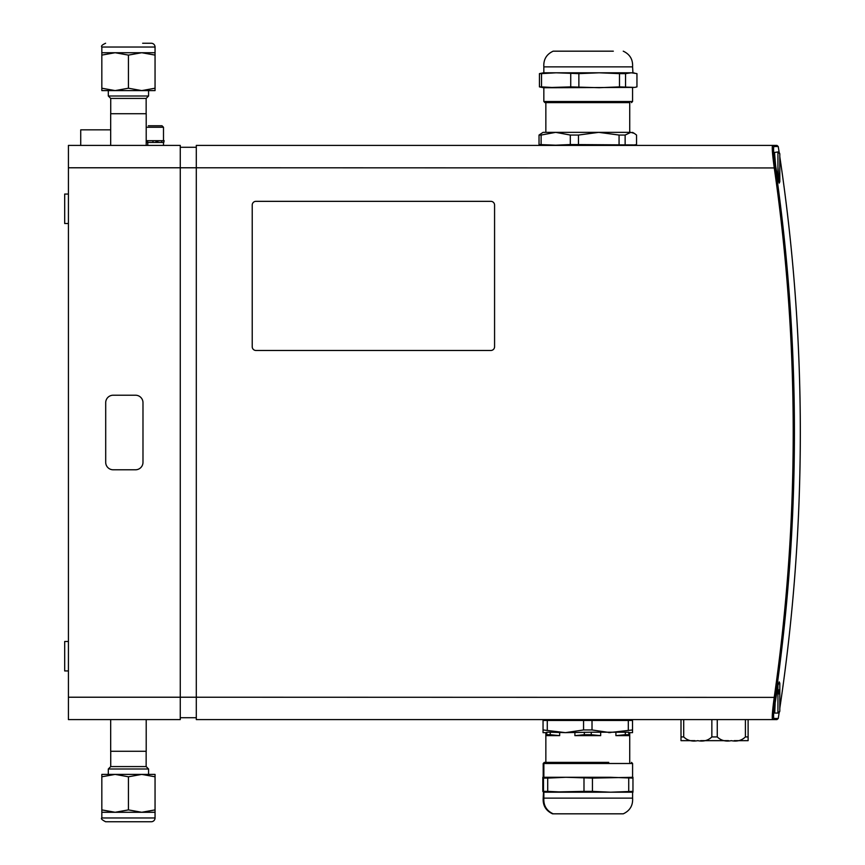 <?xml version="1.0" encoding="UTF-8"?>
<svg xmlns="http://www.w3.org/2000/svg" width="865" height="865" viewBox="0 0 865 865"><rect width="100%" height="100%" fill="white"/><g stroke="black" fill="none" stroke-linecap="round" stroke-linejoin="round"><path stroke-width="1.3" d="M142.649 43.25L151.267 43.25A3.784 3.784 0 0 1 155.051 47.034L101.832 47.034C100.881 46.105 102.146 44.839 105.617 43.25M155.051 55.101L155.051 52.722L141.752 52.722L155.051 55.101L155.051 88.219L141.752 90.598L128.442 88.219L115.142 90.598L108.309 90.598L108.309 96.004L148.575 96.004L146.153 98.426L110.731 98.426L110.731 113.715M148.575 96.004L148.575 90.598L141.752 90.598L155.051 90.598L155.051 88.219M128.442 55.101L141.752 52.722L115.142 52.722L128.442 55.101L128.442 88.219M101.832 55.101L115.142 52.722L101.832 52.722L101.832 90.598L115.142 90.598L101.832 88.219M141.752 90.598L115.142 90.598M155.051 52.722L155.051 47.034M114.245 821.75L142.649 821.75M155.051 776.781L155.051 774.402L141.752 774.402L155.051 776.781L155.051 809.899L141.752 812.278L128.442 809.899L128.442 776.781L141.752 774.402L148.575 774.402L148.575 768.996L146.153 766.574L110.731 766.574L110.731 751.285M128.442 809.899L115.142 812.278L155.051 812.278L155.051 809.899M110.731 766.574L108.309 768.996L108.309 774.402L115.142 774.402L128.442 776.781M108.309 768.996L148.575 768.996M101.832 809.899L101.832 812.278L115.142 812.278L101.832 809.899L101.832 776.781L115.142 774.402L141.752 774.402M115.142 774.402L101.832 774.402L101.832 776.781M155.051 817.966L101.832 817.966C100.697 818.582 101.962 819.847 105.617 821.75L151.267 821.75A3.784 3.784 0 0 0 155.051 817.966L155.051 812.278M163.82 140.681L163.82 142.422L164.112 140.681L146.207 140.681M146.207 127.263L163.496 127.263L162.004 125.771L148.315 125.771M163.82 142.422L147.634 142.422L147.634 140.681M161.723 142.422L161.723 140.681M152.964 142.422L152.964 140.681M157.917 140.681L157.917 142.422M146.207 142.422L147.634 142.422M110.677 129.847L80.726 129.847L80.726 145.406M113.164 469.782A7.461 7.461 0 0 1 105.703 462.332L105.703 402.668A7.461 7.461 0 0 1 113.164 395.219L135.524 395.219A7.461 7.461 0 0 1 142.985 402.668L142.985 462.332A7.461 7.461 0 0 1 135.524 469.782L113.164 469.782M252.223 346.746A3.73 3.73 0 0 0 255.954 350.476L490.844 350.476A3.73 3.73 0 0 0 494.575 346.746L494.575 205.07A3.73 3.73 0 0 0 490.844 201.34L255.954 201.34A3.73 3.73 0 0 0 252.223 205.07L252.223 346.746M772.586 719.594L773.872 718.48L772.586 719.594L196.301 719.594L196.301 167.778L774.272 167.94A1857.133 1857.133 0 0 1 774.272 697.06L774.251 697.222C772.402 710.749 771.85 718.21 772.586 719.594L776.954 719.594L778.24 718.491L773.872 718.491C773.18 717.182 773.699 710.143 775.451 697.385L775.473 697.233A1858.334 1858.334 0 0 0 775.473 167.767L775.451 167.615C773.699 154.857 773.18 147.818 773.872 146.52L778.24 146.509A1864.226 1864.226 0 0 1 779.149 152.381L779.808 153.797L779.808 181.758L779.808 153.797L777.938 151.937L777.938 179.488L779.203 183.131L779.808 181.758M778.24 146.509L776.954 145.406L772.586 145.406L773.872 146.509L772.586 145.406C771.85 146.791 772.402 154.251 774.251 167.778L775.451 167.615M773.872 154.381L774.521 160.512M779.808 156.749A1864.226 1864.226 0 0 1 779.808 708.251M777.938 166.794L779.203 183.131M778.997 689.848L778.511 694.044M777.938 685.513L775.17 702.802L774.716 713.063L777.938 713.063L779.808 711.203L779.808 683.242L779.203 681.869L777.938 685.513L777.938 713.063M777.938 151.937L774.51 152.478L775.613 165.702L777.938 179.488M772.261 718.426L772.294 715.409M772.672 154.727L772.532 153.192M772.586 145.406L196.301 145.406L196.301 167.778L180.266 167.778L180.266 145.406L68.422 145.406L68.422 167.778L180.266 167.778L180.266 697.222L68.422 697.222L68.422 719.594L180.266 719.594L68.422 719.594M556.779 145.406L544.539 145.406L539.036 144.542L555.719 145.201L570.316 144.542L634.283 144.952L636.543 144.542L636.543 135.048L634.283 133.372L630.845 132.356L625.135 135.048L625.135 144.542M600.678 732.644L600.678 735.65L591.26 734.699L591.26 732.212L628.801 732.212L628.801 734.699L628.801 732.212M625.33 732.212L625.33 734.699L615.912 735.65L615.912 732.644M550.248 732.212L546.777 732.212L546.777 735.65L559.666 735.65L550.248 734.699L550.248 732.212L565.418 732.644L583.561 729.952L592.017 729.952L592.017 720.459L632.531 720.459L632.531 732.644L628.801 732.644M559.666 732.644L559.666 735.65M546.777 732.644L543.047 732.644L543.047 729.952L565.418 732.644L591.26 732.212M600.678 735.65L574.901 735.65L574.901 732.644M574.901 735.65L584.318 734.699L584.318 732.212M546.777 734.699L550.248 734.699M584.318 734.699L591.26 734.699M625.33 734.699L628.801 734.699L628.801 735.65L615.912 735.65M608.765 732.644L632.531 729.952M610.16 732.644L592.017 729.952M608.765 762.379L545.847 762.379L545.847 732.644M605.749 813.824L623.276 813.824C629.936 810.71 633.039 805.477 632.596 798.135L543.858 798.135C543.404 805.477 546.507 810.71 553.178 813.824L605.749 813.824M628.304 729.952L628.304 720.459M632.964 778.111L632.964 777.289L592.449 778.111L592.449 791.378L610.593 792.199L632.964 792.199L632.964 778.111L610.593 777.289L565.851 777.289L592.449 778.111M543.48 777.289L542.82 777.289L542.82 791.378L543.48 792.199L565.851 792.199L547.707 791.378L547.707 778.111L565.851 777.289L543.48 777.289L543.48 778.111L547.707 778.111M542.82 778.111L543.48 778.111L543.48 791.378L547.707 791.378M542.82 791.378L543.48 792.199L543.198 798.135L543.858 798.135L543.858 792.199L583.994 791.378L583.994 778.111M565.851 792.199L610.593 792.199L632.964 791.378M628.736 791.378L628.736 778.111M583.994 791.378L592.449 791.378M543.047 729.952L543.047 720.459L592.017 720.459M583.561 729.952L583.561 720.459M547.275 729.952L547.275 720.459M68.422 194.063L64.691 194.063L64.691 223.516L68.422 223.516M68.422 641.484L64.691 641.484L64.691 670.937L68.422 670.937M196.301 147.277L180.266 147.277M196.301 717.723L180.266 717.723M146.207 145.406L146.207 113.715L110.677 113.715L110.677 145.406M110.677 719.594L110.677 751.285L146.207 751.285L146.207 719.594M180.266 719.594L180.266 697.222L775.451 697.385M68.422 697.222L68.422 167.778M629.731 102.621L545.847 102.621L629.731 102.621L629.731 132.356L545.847 132.356L545.847 102.621M613.328 51.176L553.157 51.176L613.328 51.176M625.546 86.889L625.546 73.622L631.255 72.801L636.954 73.622L636.954 86.889L634.705 87.397L619.491 86.889L599.175 87.711L570.727 86.889L543.836 87.711L543.836 101.508L544.95 102.621M578.869 86.889L578.869 73.622L556.13 72.801L541.522 73.622L541.522 86.889L539.446 86.889L543.458 87.711L556.13 87.711L541.522 86.889M570.727 73.622L570.727 86.889M578.869 73.622L599.175 72.801L543.458 72.801L539.446 73.622L539.446 86.889M556.13 72.801L543.836 72.801L543.836 66.865L632.574 66.865L632.942 72.801L599.175 72.801L619.491 73.622L619.491 86.889M634.705 87.397L556.13 87.711M541.522 73.622L539.446 73.622M625.546 73.622L619.491 73.622M625.135 135.048L619.07 135.048L598.764 132.356L578.458 135.048L570.316 135.048L555.719 132.356L541.112 135.048L541.112 144.542M570.316 135.048L570.316 144.542M541.112 135.048L539.036 135.048L543.047 132.356L630.845 132.356M539.036 135.048L539.036 144.542M578.458 135.048L578.458 144.542M619.07 135.048L619.07 144.542M543.198 798.135C542.744 805.477 545.847 810.71 552.519 813.824L553.178 813.824M544.972 762.379L543.198 763.492L543.198 777.289L543.858 777.289L543.858 763.492L632.596 763.492L632.596 777.289M554.681 102.621L554.681 101.508M576.155 101.508L576.155 102.621M552.367 101.508L552.367 102.621M578.912 102.621L578.912 101.508M600.396 101.508L600.396 102.621M605.013 102.621L605.013 101.508M626.498 101.508L626.498 102.621M628.801 102.621L628.801 101.508M576.609 101.508L576.609 102.621M734.158 740.656L748.117 740.656L748.117 736.926L748.117 740.656M700.607 740.656L728.503 740.656M681.004 740.656L694.952 740.656L681.004 740.656L681.004 736.926L681.004 740.656M745.414 719.594L745.414 736.926C741.683 740.537 736.991 741.781 731.336 740.656C725.67 741.781 720.988 740.537 717.258 736.926L717.258 719.594M711.852 719.594L711.852 736.926C708.132 740.537 703.44 741.781 697.774 740.656C692.119 741.781 687.426 740.537 683.707 736.926L683.707 719.594M681.004 719.594L681.004 736.926L683.707 736.926M745.414 736.926L748.117 736.926L748.117 719.594M156.576 142.422L156.576 140.681M156.014 140.681L156.014 142.422M147.764 145.406L147.764 142.422M774.272 697.06L775.473 697.233M775.473 167.767L774.272 167.94M632.574 87.711L632.574 101.508L543.836 101.508M711.852 736.926L717.258 736.926M110.731 98.426L108.309 96.004M146.153 113.715L146.153 98.426M101.832 47.034L101.832 52.722M146.153 751.285L146.153 766.574M101.832 817.966L101.832 812.278M163.496 127.263L163.496 140.681M163.496 145.406L163.496 142.422M778.24 718.491A1864.226 1864.226 0 0 0 779.149 712.619L779.808 711.203M629.731 732.644L629.731 762.379M632.596 792.199L632.596 798.135M632.596 763.492L631.472 762.379M544.539 719.594L543.047 719.799M631.039 719.594L632.531 719.799M632.942 72.801L634.705 73.103M632.574 66.865C633.018 59.523 629.915 54.29 623.254 51.176M543.836 66.865C543.382 59.523 546.496 54.29 553.157 51.176M632.574 101.508L631.45 102.621M631.039 145.406L634.283 144.952M632.531 132.356L634.283 133.372M543.198 763.492L544.312 762.379"/></g></svg>
